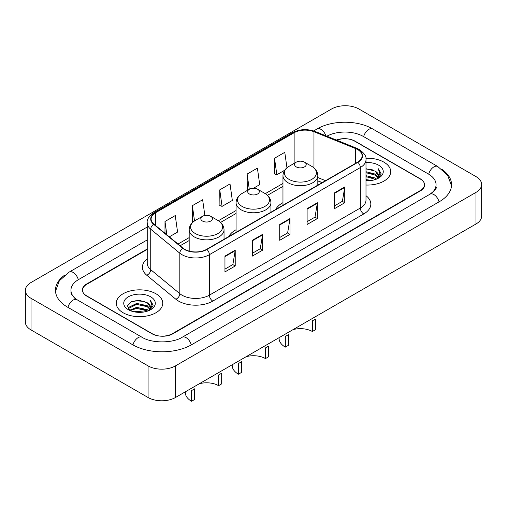<?xml version="1.0" encoding="UTF-8"?>
<svg xmlns="http://www.w3.org/2000/svg" width="507" height="507" viewBox="0 0 507 507"><rect width="100%" height="100%" fill="white"/><g stroke="black" fill="none" stroke-linecap="round" stroke-linejoin="round"><path stroke-width="0.76" d="M236.072 229.741A25.654 14.811 0 0 0 228.853 236.503M282.963 202.667A25.654 14.811 0 0 0 275.745 209.429M322.154 182.634L317.819 180.879M147.233 249.4L86.811 284.281A14.519 8.385 0 0 0 82.559 290.213A14.519 8.385 0 0 0 86.811 296.139L151.846 333.688A14.519 8.385 0 0 0 172.38 333.688L420.189 190.619A14.519 8.385 0 0 0 424.441 184.687A14.519 8.385 0 0 0 420.189 178.762L355.154 141.212A14.519 8.385 0 0 0 336.749 140.198M431.229 193.427A26.136 15.09 0 0 0 436.058 184.687A26.136 15.09 0 0 0 428.402 174.015L363.373 136.472A26.136 15.09 0 0 0 326.876 136.206M147.233 239.912L78.598 279.541A26.136 15.09 0 0 0 70.942 290.213A26.136 15.09 0 0 0 75.771 298.953M148.082 365.896A19.361 11.179 0 0 0 175.46 365.896L475.978 192.394A19.361 11.179 0 0 0 481.65 184.491A19.361 11.179 0 0 0 475.978 176.588L358.918 109.005A19.361 11.179 0 0 0 331.54 109.005L31.022 282.507A19.361 11.179 0 0 0 25.35 290.41A19.361 11.179 0 0 0 31.022 298.312L148.082 365.896L148.082 397.513A19.361 11.179 0 0 0 175.46 397.513L475.978 224.012A19.361 11.179 0 0 0 481.65 216.109L481.65 184.491M25.35 290.41L25.35 322.027A19.361 11.179 0 0 0 31.022 329.93L148.082 397.513M65.08 274.845A41.631 24.032 0 0 0 55.453 290.213A41.631 24.032 0 0 0 67.646 307.204L132.676 344.754A41.631 24.032 0 0 0 191.551 344.754L439.354 201.685A41.631 24.032 0 0 0 451.547 184.687A41.631 24.032 0 0 0 441.92 169.319M322.11 182.659L317.819 180.923M383.907 162.158A23.233 13.416 0 0 0 365.896 158.26A23.233 13.416 0 0 1 383.907 162.158A23.233 13.416 0 0 1 390.713 171.645A23.233 13.416 0 0 0 383.907 162.158M155.953 293.768A23.233 13.416 0 0 0 130.629 290.86A23.233 13.416 0 0 0 116.287 303.256A23.233 13.416 0 0 0 123.093 312.737A23.233 13.416 0 0 0 148.412 315.646A23.233 13.416 0 0 0 162.76 303.256A23.233 13.416 0 0 0 155.953 293.768A23.233 13.416 0 0 0 130.629 290.86A23.233 13.416 0 0 0 116.287 303.256A23.233 13.416 0 0 0 123.093 312.737A23.233 13.416 0 0 0 148.412 315.646A23.233 13.416 0 0 0 162.76 303.256A23.233 13.416 0 0 0 155.953 293.768M357.587 149.533A15.489 8.942 180 0 1 362.125 155.858A15.489 8.942 180 0 1 357.587 162.177L206.641 249.324A15.489 8.942 180 0 1 183.002 248.132L153.906 224.145A15.489 8.942 180 0 1 151.105 219.011A15.489 8.942 180 0 1 155.643 212.687L294.13 132.733A15.489 8.942 180 0 1 313.966 131.731L355.515 148.532A15.489 8.942 180 0 1 357.587 149.533M357.86 149.375A15.875 9.164 0 0 0 355.743 148.348L314.188 131.547A15.875 9.164 0 0 0 293.857 132.574L155.37 212.528A15.875 9.164 0 0 0 153.589 224.271L182.685 248.259A15.875 9.164 0 0 0 206.919 249.482L357.86 162.335A15.875 9.164 0 0 0 357.86 149.375M224.956 256.105L224.956 271.91L235.223 265.985L235.223 250.179L224.956 256.105M224.956 269.109L232.865 264.54L235.178 250.699A3.872 2.237 -120 0 0 235.223 250.179M232.795 264.584L235.223 265.985M252.334 240.293L252.334 256.105L262.607 250.179L262.607 234.367L252.334 240.293M252.334 253.297L260.243 248.734L262.563 234.893A3.872 2.237 -120 0 0 262.607 234.367M260.173 248.772L262.607 250.179M334.481 192.869L334.481 208.675L344.754 202.749L344.754 186.944L334.481 192.869M334.481 205.874L342.39 201.304L344.709 187.463A3.872 2.237 -120 0 0 344.754 186.944M342.32 201.349L344.754 202.749M307.103 208.675L307.103 224.487L317.369 218.561L317.369 202.749L307.103 208.675M307.103 221.679L315.012 217.116L317.325 203.275A3.872 2.237 -120 0 0 317.369 202.749M314.942 217.154L317.369 218.561M279.718 224.487L279.718 240.293L289.985 234.367L289.985 218.561L279.718 224.487M279.718 237.491L287.627 232.922L289.947 219.081A3.872 2.237 -120 0 0 289.985 218.561M287.558 232.967L289.985 234.367M365.997 185.03A23.233 13.416 0 0 0 390.713 171.645A23.233 13.416 0 0 1 365.997 185.03M147.233 249.007L86.64 283.99A14.519 8.385 0 0 0 82.388 289.915A14.519 8.385 0 0 0 86.64 295.841L152.36 333.783A14.519 8.385 0 0 0 172.893 333.783L420.36 190.911A14.519 8.385 0 0 0 424.613 184.985A14.519 8.385 0 0 0 420.36 179.053L354.64 141.117A14.519 8.385 0 0 0 336.375 140.046M169.313 236.845L177.577 232.073L175.257 215.557L164.99 221.483L164.99 233.277M253.475 188.249L259.717 184.643L257.404 168.128L247.131 174.059L247.302 189.77M286.956 167.792L284.782 152.322L274.515 158.247L274.68 173.958M204.847 215.481L202.635 199.745L192.368 205.671L192.533 221.388M219.753 189.865L222.072 206.381L232.339 200.455L230.02 183.94L219.753 189.865L219.918 205.576M222.072 206.381L219.753 205.519M248.005 190.036L247.131 189.707M247.131 174.059L249.273 189.301M274.515 158.247L276.835 174.763L284.719 170.213M276.835 174.763L274.515 173.901M193.433 221.724L192.368 221.325M192.368 205.671L194.511 220.944M164.99 221.483L166.86 234.823M365.997 179.624L371.758 180.416M365.997 180.612L368.589 180.733M365.997 175.669L375.218 178.046L376.555 179.098M365.997 176.658L375.75 179.408M365.997 171.721L375.218 174.097L378.045 177.241M365.997 172.703L375.218 175.08L377.791 177.71M376.612 179.079A10.945 6.318 0 0 0 378.418 175.599A10.945 6.318 0 0 0 375.218 171.132L378.412 175.834M365.997 180.72A15.78 9.113 0 0 0 378.64 178.09A15.78 9.113 0 0 0 378.64 165.2A15.78 9.113 0 0 0 365.997 162.576M375.218 171.132L365.997 168.711M377.683 178.597L380.934 174.433L381.036 173.457L378.33 168.761L379.914 174.015L376.783 179.003M378.33 168.761L381.036 173.648M365.997 168.977L372.892 169.915M365.997 172.925L372.563 173.768M365.997 176.88L372.563 177.723M312.369 331.515L312.369 320.842L315.449 319.061L315.449 329.734L312.369 331.515A16.94 9.779 0 0 0 293.084 329.607M288.413 334.671L288.413 345.349L285.333 347.124L285.333 336.452L288.413 334.671M296.284 166.904A5.811 3.353 0 0 0 304.498 166.904A5.811 3.353 0 0 0 304.498 162.158L311.71 166.321A16.009 9.24 0 0 1 311.71 179.396A16.009 9.24 0 0 1 289.072 179.396A16.009 9.24 0 0 1 289.072 166.321C285.13 168.666 283.096 171.778 282.963 175.656A17.428 10.058 0 0 0 288.071 182.767A17.428 10.058 0 0 0 307.058 184.947A17.428 10.058 0 0 0 317.819 175.656C317.686 171.778 315.652 168.666 311.71 166.321L304.498 162.158A5.811 3.353 0 0 0 296.284 162.158A5.811 3.353 0 0 0 296.284 166.904M279.091 337.681L279.091 338.429A21.3 12.295 0 0 0 285.333 347.124M265.478 358.588L265.478 347.91L268.558 346.135L268.558 356.808L265.478 358.588A16.94 9.779 0 0 0 246.193 356.681M241.522 361.745L241.522 372.423L238.442 374.198L238.442 363.525L241.522 361.745M249.393 193.972A5.811 3.353 0 0 0 257.607 193.972A5.811 3.353 0 0 0 257.607 189.231L264.819 193.395A16.009 9.24 0 0 1 264.819 206.469A16.009 9.24 0 0 1 242.181 206.469A16.009 9.24 0 0 1 242.181 193.395C238.239 195.74 236.205 198.845 236.072 202.724A17.428 10.058 0 0 0 241.18 209.841A17.428 10.058 0 0 0 260.167 212.021A17.428 10.058 0 0 0 270.928 202.724C270.795 198.845 268.761 195.74 264.819 193.395L257.607 189.231A5.811 3.353 0 0 0 249.393 189.231A5.811 3.353 0 0 0 249.393 193.972M232.2 364.755L232.2 365.503A21.3 12.295 0 0 0 238.442 374.198M218.587 385.662L218.587 374.984L221.667 373.209L221.667 383.881L218.587 385.662A16.94 9.779 0 0 0 199.302 383.755M194.631 388.818L194.631 399.491L191.551 401.271L191.551 390.599L194.631 388.818M202.502 221.046A5.811 3.353 0 0 0 210.716 221.046A5.811 3.353 0 0 0 210.716 216.305L217.928 220.469A16.009 9.24 0 0 1 217.928 233.537A16.009 9.24 0 0 1 195.29 233.537A16.009 9.24 0 0 1 195.29 220.469C191.348 222.807 189.314 225.919 189.181 229.798A17.428 10.058 0 0 0 194.289 236.915A17.428 10.058 0 0 0 213.276 239.095A17.428 10.058 0 0 0 224.037 229.798C223.904 225.919 221.87 222.807 217.928 220.469L210.716 216.305A5.811 3.353 0 0 0 202.502 216.305A5.811 3.353 0 0 0 202.502 221.046M185.309 391.829L185.309 392.576A21.3 12.295 0 0 0 191.551 401.271M134.019 311.792L136.687 311.317L143.804 312.027M137.144 312.261L140.629 312.344M129.564 310.284L136.687 307.362L147.258 309.657L148.595 310.709M130.242 310.626L136.687 308.351L147.791 311.013M128.683 309.473L128.955 307.217L136.687 303.408L147.258 305.702L150.085 308.852M128.62 309.188L128.955 308.205L136.687 304.396L147.258 306.691L149.831 309.321M148.659 310.683A10.945 6.318 0 0 0 150.465 307.204A10.945 6.318 0 0 0 147.258 302.742L150.459 307.445M150.68 296.81A15.78 9.113 0 0 0 128.36 296.81A15.78 9.113 0 0 0 128.36 309.695A15.78 9.113 0 0 0 150.68 309.695A15.78 9.113 0 0 0 150.68 296.81M147.258 302.742L139.463 300.347L131.383 301.735L127.485 305.873L129.697 310.385M149.723 310.208L152.981 306.044L153.082 305.068L150.37 300.366L151.954 305.626L148.83 310.614M150.37 300.366L153.082 305.258M130.939 301.95L136.009 300.714L144.932 301.526M132.745 305.29L136.009 304.669L144.609 305.379M132.745 309.238L136.009 308.617L144.609 309.333M191.259 344.918A7.744 4.474 -120 0 0 182.197 337.256C172.678 343.41 151.549 343.41 142.023 337.256L76.994 299.707L74.706 298.192L71.265 294.123L70.942 292.583M132.967 344.918A7.744 4.474 -60 0 1 138.151 337.637A7.744 4.474 -60 0 1 142.023 337.256M67.938 307.375A7.744 4.474 -60 0 1 73.122 300.093A7.744 4.474 -60 0 1 76.994 299.707M55.497 291.303L59.351 280.77L69.25 272.044A7.744 4.474 60 0 1 78.306 279.712M313.662 130.933L317.059 128.974A7.744 4.474 60 0 1 325.868 135.8M317.059 128.974C332.161 119.988 357.612 119.988 372.721 128.974A7.744 4.474 120 0 0 368.849 129.355A7.744 4.474 120 0 0 363.665 136.637M451.503 185.777L447.649 175.245L437.75 166.518A7.744 4.474 120 0 0 433.878 166.904A7.744 4.474 120 0 0 428.694 174.186M439.062 201.849A7.744 4.474 -120 0 0 430.006 194.187L182.197 337.256M175.46 397.513L175.46 365.896M31.022 329.93L31.022 298.312M475.978 224.012L475.978 192.394M365.997 195.689A24.203 13.974 180 0 1 363.747 213.954L212.801 301.101A4.842 2.795 60 0 1 209.378 295.169L360.325 208.028A19.361 11.179 0 0 0 365.997 200.119L365.997 159.648A19.361 11.179 180 0 1 360.325 167.557A4.842 2.795 -120 0 0 357.86 162.335M212.801 301.101A24.203 13.974 180 0 1 178.578 301.101A24.203 13.974 180 0 1 175.866 299.238L146.77 275.244A24.203 13.974 180 0 1 147.233 258.849M182 295.169A19.361 11.179 0 0 0 209.378 295.169L209.378 254.698A19.361 11.179 180 0 1 179.827 253.208L150.737 229.221A19.361 11.179 180 0 1 147.233 222.807L147.233 263.279A19.361 11.179 0 0 0 150.737 269.692L179.827 293.68A19.361 11.179 0 0 0 182 295.169M365.997 159.648C366.643 156.625 364.419 153.253 359.324 149.527L356.776 148.298A4.842 2.269 112 0 0 355.743 148.348M356.776 148.298L315.227 131.497C307.204 128.658 299.599 129.07 292.393 132.733A4.842 2.795 60 0 1 293.857 132.574M155.37 212.528A4.842 2.795 -120 0 0 153.906 212.687C148.881 216.299 146.656 219.67 147.233 222.807M153.589 224.271A4.842 3.238 129.5 0 0 150.737 229.221L150.737 269.692A4.842 3.238 -50.5 0 1 146.77 275.244M315.227 131.497A4.842 2.269 112 0 0 314.188 131.547M182.685 248.259A4.842 3.238 129.5 0 0 179.827 253.208L179.827 293.68A4.842 3.238 -50.5 0 1 175.866 299.238M206.919 249.482A4.842 2.795 60 0 1 209.378 254.698L360.325 167.557L360.325 208.028A4.842 2.795 60 0 0 363.747 213.954M155.643 212.687L155.643 225.571M355.515 148.532L355.515 163.374M313.966 131.731L313.966 167.906M325.545 180.676L317.819 177.558M294.13 132.733L294.13 163.406M282.963 183.445L265.269 193.661M236.072 210.519L218.378 220.735M189.181 237.593L178.027 244.032M279.718 224.988L289.947 219.081M307.103 209.182L317.325 203.275M334.481 193.37L344.709 187.463M252.334 240.8L262.563 234.893M224.956 256.605L235.178 250.699M69.25 272.044L147.233 227.022M436.058 187.058C437.135 187.844 435.12 190.22 430.006 194.187M372.721 128.974L437.75 166.518M292.393 132.733L153.906 212.687M282.963 186.392L267.474 195.334M236.072 213.466L220.583 222.408M189.181 240.54L180.131 245.762M322.224 182.596L317.819 180.809M317.819 185.137L317.819 175.656M282.963 205.259L282.963 175.656M296.284 162.158L289.072 166.321M270.928 212.211L270.928 202.724M236.072 232.333L236.072 202.724M249.393 189.231L242.181 193.395M224.037 239.285L224.037 229.798M189.181 251.117L189.181 229.798M202.502 216.305L195.29 220.469M128.582 309.352L128.582 308.693"/></g></svg>

